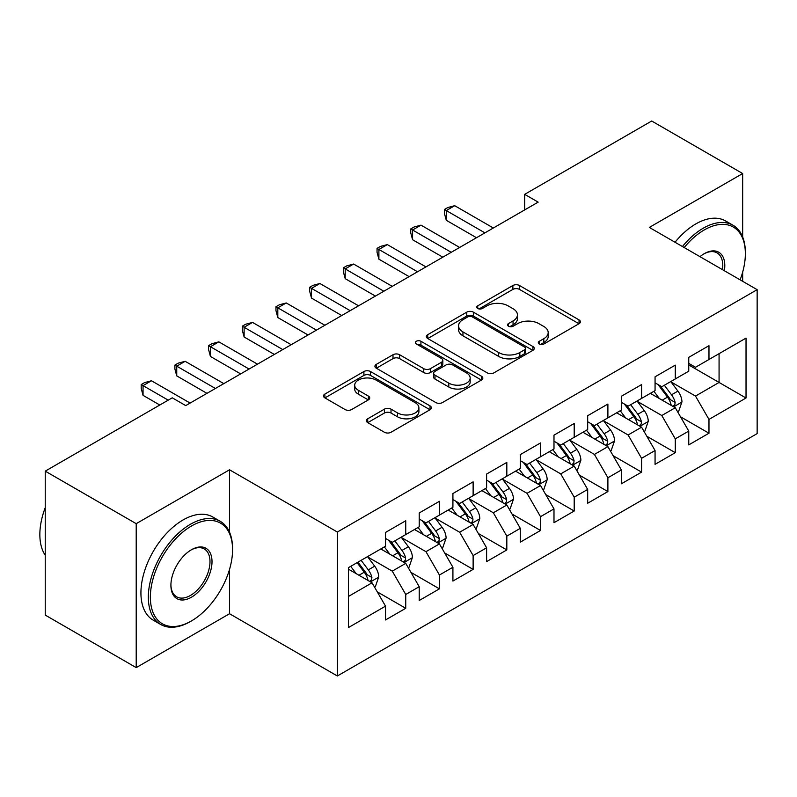<?xml version="1.0" encoding="UTF-8"?>
<svg xmlns="http://www.w3.org/2000/svg" width="797" height="797" viewBox="0 0 797 797"><rect width="100%" height="100%" fill="white"/><g stroke="black" fill="none" stroke-linecap="round" stroke-linejoin="round"><path stroke-width="1.2" d="M539.26 343.995A3.278 1.893 0 0 0 543.893 343.995L579.03 323.702A4.672 2.7 0 0 0 580.395 321.799A4.672 2.7 0 0 0 579.03 319.886L519.495 285.515A4.672 2.7 0 0 0 512.879 285.515L477.742 305.809A3.278 1.893 0 0 0 476.785 307.144A3.278 1.893 0 0 0 477.742 308.479A3.278 1.893 0 0 0 482.374 308.479L486.927 305.859A14.964 8.637 0 0 1 508.087 305.859L513.049 308.718A14.964 8.637 0 0 1 517.432 314.825A14.964 8.637 0 0 1 513.049 320.942L508.506 323.562A3.278 1.893 0 0 0 507.54 324.897A3.278 1.893 0 0 0 508.506 326.232A3.278 1.893 0 0 0 513.129 326.232L517.681 323.612A14.964 8.637 0 0 1 538.842 323.612L543.803 326.471A14.964 8.637 0 0 1 548.187 332.588A14.964 8.637 0 0 1 543.803 338.695L539.26 341.315A3.278 1.893 0 0 0 538.304 342.66A3.278 1.893 0 0 0 539.26 343.995L539.26 341.315M367.706 418.794A4.672 2.7 0 0 0 366.331 420.696A4.672 2.7 0 0 0 367.706 422.609L384.403 432.253A4.672 2.7 0 0 0 391.018 432.253L430.041 409.718A4.672 2.7 0 0 0 431.416 407.815A4.672 2.7 0 0 0 430.041 405.902L370.515 371.532A4.672 2.7 0 0 0 363.9 371.532L324.877 394.067A4.672 2.7 0 0 0 323.502 395.97A4.672 2.7 0 0 0 324.877 397.882L345.051 409.528A4.672 2.7 0 0 0 351.666 409.528L368.363 399.885A4.672 2.7 0 0 0 369.738 397.982A4.672 2.7 0 0 0 368.363 396.069L358.361 390.291A12.513 7.223 0 0 1 354.695 385.19A12.513 7.223 0 0 1 362.416 378.515A12.513 7.223 0 0 1 376.054 380.079L415.247 402.704A12.513 7.223 0 0 1 418.903 407.815A12.513 7.223 0 0 1 411.182 414.49A12.513 7.223 0 0 1 397.554 412.916L391.018 409.15A4.672 2.7 0 0 0 384.403 409.15L367.706 418.794L367.706 422.609M229.536 532.207L229.536 469.792L136.207 523.669L45.24 471.147L172.262 397.823L185.731 405.603L538.154 202.129L524.675 194.348L524.675 209.91M229.536 469.792L337.35 532.037L757.15 289.67L757.15 433.608L337.35 675.986L337.35 532.037M742.665 236.948L742.665 173.537L649.336 227.424L757.15 289.67M742.665 173.537L651.697 121.014L524.675 194.348M487.256 372.876A4.672 2.7 0 0 0 493.871 372.876L532.894 350.341A4.672 2.7 0 0 0 534.259 348.428A4.672 2.7 0 0 0 532.894 346.526L473.368 312.155A4.672 2.7 0 0 0 466.753 312.155L427.73 334.68A4.672 2.7 0 0 0 426.355 336.593A4.672 2.7 0 0 0 427.73 338.506L487.256 372.876M417.628 344.702A3.278 1.893 0 0 1 420.946 345.161L420.946 341.275L481.468 376.214A4.672 2.7 0 0 1 482.833 378.127A4.672 2.7 0 0 1 481.468 380.03L442.445 402.565A4.672 2.7 0 0 1 435.829 402.565L376.304 368.194L376.304 364.378A4.672 2.7 0 0 0 374.929 366.281A4.672 2.7 0 0 0 376.304 368.194M376.304 364.378L393.001 354.735A4.672 2.7 0 0 1 399.616 354.735L423.755 368.672A4.672 2.7 0 0 0 430.37 368.672L441.448 362.276A4.672 2.7 0 0 0 442.823 360.364A4.672 2.7 0 0 0 441.448 358.461L416.313 343.945A3.278 1.893 0 0 1 415.357 342.61A3.278 1.893 0 0 1 417.379 340.867A3.278 1.893 0 0 1 420.946 341.275M688.757 364.946L719.073 382.45L719.073 353.659L746.032 338.097L708.971 359.497L708.971 345.689L688.757 357.355L688.757 371.173L675.278 378.954L675.278 365.136L655.064 376.812L655.064 390.62L641.585 398.4L641.585 384.592L621.371 396.258L621.371 410.076L607.892 417.857L607.892 404.039L587.678 415.715L587.678 429.523L574.199 437.304L574.199 423.496L553.985 435.162L553.985 448.98L540.515 456.761L540.515 442.943L520.292 454.619L520.292 468.427L506.822 476.207L506.822 462.399L486.608 474.066L486.608 487.884L473.129 495.664L473.129 481.846L452.915 493.522L452.915 507.33L439.436 515.111L439.436 501.303L419.222 512.969L419.222 526.787L405.743 534.568L405.743 520.75L385.529 532.426L385.529 546.234L348.468 567.633L348.468 627.548L385.529 606.148L372.05 582.806L348.468 569.188M746.032 338.097L746.032 398.012L708.971 419.411L695.492 396.069L671.064 381.962M680.499 416.781L708.971 433.219L708.971 419.411M708.971 433.219L688.757 444.895L688.757 431.077L675.278 438.858L661.799 415.516L637.371 401.419M646.805 436.238L675.278 452.676L675.278 438.858M675.278 452.676L655.064 464.342L655.064 450.534L641.585 458.315L628.106 434.973L603.688 420.866M613.122 455.685L641.585 472.123L641.585 458.315M641.585 472.123L621.371 483.799L621.371 469.981L607.892 477.762L594.423 454.42L569.994 440.323M579.429 475.142L607.892 491.58L607.892 477.762M607.892 491.58L587.678 503.246L587.678 489.438L574.199 497.218L560.729 473.876L536.301 459.769M545.736 494.588L574.199 511.026L574.199 497.218M574.199 511.026L553.985 522.702L553.985 508.894L540.515 516.675L527.036 493.323L502.608 479.226M512.043 514.045L540.515 530.483L540.515 516.675M540.515 530.483L520.292 542.149L520.292 528.341L506.822 536.122L493.343 512.78L468.915 498.673M478.349 533.492L506.822 549.93L506.822 536.122M506.822 549.93L486.608 561.606L486.608 547.798L473.129 555.579L459.65 532.227L435.222 518.13M444.656 552.949L473.129 569.387L473.129 555.579M473.129 569.387L452.915 581.053L452.915 567.245L439.436 575.026L425.957 551.683L401.529 537.577M410.963 572.395L439.436 588.834L439.436 575.026M439.436 588.834L419.222 600.51L419.222 586.702L405.743 594.482L392.263 571.13L367.835 557.033M377.27 591.852L405.743 608.29L405.743 594.482M405.743 608.29L385.529 619.956L385.529 606.148M385.529 538.453L392.263 542.349L405.743 534.568M348.468 596.425L372.05 582.806M419.222 519.006L425.957 522.892L439.436 515.111M392.263 571.13L405.743 563.349L380.807 548.964M419.222 586.702L405.743 563.349M452.915 499.55L459.65 503.445L473.129 495.664M425.957 551.683L439.436 543.903L414.5 529.507M452.915 567.245L439.436 543.903M486.608 480.103L493.343 483.988L506.822 476.207M459.65 532.227L473.129 524.446L448.193 510.06M486.608 547.798L473.129 524.446M520.292 460.646L527.036 464.541L540.515 456.761M493.343 512.78L506.822 504.999L481.886 490.603M520.292 528.341L506.822 504.999M553.985 441.199L560.729 445.085L574.199 437.304M527.036 493.323L540.515 485.542L515.579 471.157M553.985 508.894L540.515 485.542M587.678 421.743L594.423 425.638L607.892 417.857M560.729 473.876L574.199 466.096L549.272 451.7M587.678 489.438L574.199 466.096M621.371 402.296L628.106 406.181L641.585 398.4M594.423 454.42L607.892 446.639L582.966 432.253M621.371 469.981L607.892 446.639M655.064 382.839L661.799 386.734L675.278 378.954M628.106 434.973L641.585 427.192L616.659 412.796M655.064 450.534L641.585 427.192M688.757 363.392L695.492 367.278L708.971 359.497M661.799 415.516L675.278 407.735L650.342 393.349M688.757 431.077L675.278 407.735M45.24 471.147L45.24 615.095L136.207 667.617L229.536 613.74L337.35 675.986M136.207 523.669L136.207 667.617M742.665 281.301L742.665 272.146M695.492 396.069L719.073 382.45L746.032 398.012M229.536 613.74L229.536 569.377M540.565 344.453L543.803 342.58A14.964 8.637 0 0 0 548.187 336.473L548.187 332.588M517.432 314.825L517.432 318.72A14.964 8.637 0 0 1 513.049 324.827L509.811 326.7M578.961 323.741L519.495 289.411A4.672 2.7 0 0 0 512.879 289.411L479.057 308.937M532.834 350.381L473.368 316.05A4.672 2.7 0 0 0 466.753 316.05L427.79 338.536M524.625 349.773A3.278 1.893 0 0 0 525.582 348.428A3.278 1.893 0 0 0 524.625 347.093L472.372 316.927A3.278 1.893 0 0 0 467.739 316.927L462.947 319.697A14.964 8.637 0 0 0 458.564 325.804A14.964 8.637 0 0 0 462.947 331.921L498.663 352.533A14.964 8.637 0 0 0 519.833 352.533L524.625 349.773L524.625 353.659A3.278 1.893 0 0 0 525.582 352.324L525.582 348.428M458.564 325.804L458.564 329.699A14.964 8.637 0 0 0 462.947 335.806L462.947 331.921M524.625 353.659L519.833 356.428A14.964 8.637 0 0 1 498.663 356.428L462.947 335.806M376.363 368.234L393.001 358.62L393.001 354.735M442.823 360.364L442.823 364.259A4.672 2.7 0 0 1 441.448 366.162L430.37 372.558A4.672 2.7 0 0 1 423.755 372.558L399.616 358.62A4.672 2.7 0 0 0 393.001 358.62M420.946 345.161L481.408 380.069M448.811 383.138A12.513 7.223 0 0 0 462.439 384.702A12.513 7.223 0 0 0 470.17 378.027A12.513 7.223 0 0 0 466.504 372.916L452.696 364.946A4.672 2.7 0 0 0 446.081 364.946L435.003 371.342A4.672 2.7 0 0 0 433.628 373.255A4.672 2.7 0 0 0 435.003 375.158L448.811 383.138L448.811 387.023A12.513 7.223 0 0 0 462.439 388.587A12.513 7.223 0 0 0 470.17 381.912L470.17 378.027M433.628 373.255L433.628 377.14A4.672 2.7 0 0 0 435.003 379.053L435.003 375.158M448.811 387.023L435.003 379.053M418.903 407.815L418.903 411.7A12.513 7.223 0 0 1 411.182 418.375A12.513 7.223 0 0 1 397.554 416.811L391.018 413.035A4.672 2.7 0 0 0 384.403 413.035L367.766 422.649M354.695 385.19L354.695 389.075A12.513 7.223 0 0 0 358.361 394.186L358.361 390.291M368.304 399.925L358.361 394.186M429.981 409.758L370.515 375.427A4.672 2.7 0 0 0 363.9 375.427L324.937 397.922M677.769 412.059L678.576 411.591L681.953 401.867A12.622 7.293 -120 0 0 677.918 391.108L670.765 381.554M659.358 398.55L653.919 391.287M651.368 393.937L650.75 393.11M672.897 406.37L674.86 404.607L675.129 402.405A12.622 7.293 -120 0 0 671.522 394.804L664.359 385.25M660.275 385.848L669.111 397.653A6.436 3.716 60 0 1 670.287 399.606L675.129 402.405M658.053 384.572L667.478 397.145A12.622 7.293 60 0 1 671.084 404.737L671.343 405.464M484.915 232.863L446.27 210.557L454.698 205.696L493.343 228.002M476.496 237.725L446.27 220.281L446.27 210.557L444.417 209.481L447.794 207.539L454.698 205.696M446.27 220.281L444.417 213.377L444.417 209.481M644.076 431.506L644.893 431.047L648.26 421.314A12.622 7.293 -120 0 0 644.225 410.565L637.072 401.011M625.665 417.997L620.225 410.734M617.675 413.394L617.057 412.567M639.204 425.817L641.167 424.054L641.436 421.852A12.622 7.293 -120 0 0 637.829 414.261L630.666 404.707M626.581 405.304L635.418 417.1A6.436 3.716 60 0 1 636.594 419.053L641.436 421.852M624.36 404.019L633.784 416.592A12.622 7.293 60 0 1 637.401 424.193L637.65 424.921M610.392 450.963L611.199 450.494L614.567 440.771A12.622 7.293 -120 0 0 610.532 430.021L603.379 420.457M591.972 437.453L586.532 430.191M583.992 432.841L583.364 432.014M605.511 445.274L607.473 443.511L607.752 441.309A12.622 7.293 -120 0 0 604.136 433.707L596.973 424.153M592.888 424.751L601.735 436.557A6.436 3.716 60 0 1 602.901 438.509L607.752 441.309M590.667 423.476L600.091 436.049A12.622 7.293 60 0 1 603.708 443.64L603.957 444.367M451.232 252.32L412.587 230.004L421.005 225.143L459.65 247.459M442.803 257.182L412.587 239.738L412.587 230.004L410.734 228.938L414.101 226.996L421.005 225.143M412.587 239.738L410.734 232.824L410.734 228.938M417.538 271.767L378.894 249.461L387.312 244.599L425.957 266.905M409.11 276.629L378.894 259.184L378.894 249.461L377.041 248.385L380.408 246.442L387.312 244.599M378.894 259.184L377.041 252.28L377.041 248.385M740.134 279.847A58.131 33.564 120 0 0 745.354 253.685A58.131 33.564 120 0 0 704.249 229.944A58.131 33.564 120 0 0 684.205 247.548M682.451 246.542A59.556 34.391 -60 0 1 703.243 228.201A59.556 34.391 -60 0 1 733.021 225.252A59.556 34.391 -60 0 1 745.354 252.51L745.354 253.685M699.985 256.664A29.061 16.777 -60 0 1 704.249 253.685L704.249 253.685A29.061 16.777 -60 0 1 724.353 270.731M722.481 269.655A27.636 15.96 120 0 0 717.061 252.898A27.636 15.96 120 0 0 703.741 253.984M675.039 242.258A59.556 34.391 -60 0 1 695.831 223.917A59.556 34.391 -60 0 1 725.609 220.968L733.021 225.252M191.459 526.01A58.131 33.564 120 0 0 150.364 597.202A58.131 33.564 120 0 0 191.459 620.933L190.453 621.521A59.556 34.391 -60 0 1 160.675 624.469A59.556 34.391 -60 0 1 151.54 576.739A59.556 34.391 -60 0 1 190.453 524.257A59.556 34.391 -60 0 1 220.231 521.308A59.556 34.391 -60 0 1 232.565 548.575L232.565 549.741A58.131 33.564 120 0 0 191.459 526.01M191.459 549.741L191.459 549.741A29.061 16.777 -60 0 1 212.012 561.606A29.061 16.777 -60 0 1 191.459 597.202A29.061 16.777 -60 0 1 170.907 585.337A29.061 16.777 -60 0 1 191.459 549.741L191.459 549.741M170.917 584.739A27.636 15.96 120 0 0 176.635 596.823A27.636 15.96 120 0 0 190.453 595.449A27.636 15.96 120 0 0 208.505 571.1A27.636 15.96 120 0 0 204.271 548.954A27.636 15.96 120 0 0 190.951 550.04M45.24 555.26A59.556 34.391 -60 0 1 45.24 507.649M160.675 624.469L153.263 620.186A59.556 34.391 -60 0 1 144.127 572.465A59.556 34.391 -60 0 1 183.041 519.973A59.556 34.391 -60 0 1 212.819 517.024L220.231 521.308M190.453 621.511A59.556 34.391 -60 0 1 190.453 621.521L191.459 620.933A58.131 33.564 120 0 0 232.565 549.741M576.699 470.409L577.506 469.951L580.874 460.218A12.622 7.293 -120 0 0 576.839 449.468L569.686 439.914M558.279 456.9L552.839 449.638M550.299 452.298L549.681 451.471M571.828 464.721L573.78 462.957L574.059 460.756A12.622 7.293 -120 0 0 570.443 453.164L563.28 443.61M559.195 444.208L568.042 456.004A6.436 3.716 60 0 1 569.207 457.956L574.059 460.756M556.973 442.923L566.398 455.495A12.622 7.293 60 0 1 570.014 463.097L570.273 463.824M543.006 489.866L543.813 489.398L547.18 479.674A12.622 7.293 -120 0 0 543.156 468.925L535.992 459.361M524.585 476.357L519.146 469.094M516.605 471.744L515.988 470.917M538.134 484.178L540.087 482.414L540.366 480.212A12.622 7.293 -120 0 0 536.75 472.611L529.597 463.057M525.512 463.655L534.349 475.46A6.436 3.716 60 0 1 535.514 477.413L540.366 480.212M523.29 462.38L532.705 474.952A12.622 7.293 60 0 1 536.321 482.544L536.58 483.271M383.845 291.224L345.201 268.908L353.619 264.046L392.263 286.362M375.417 296.085L345.201 278.641L345.201 268.908L343.348 267.842L346.715 265.899L353.619 264.046M345.201 278.641L343.348 271.727L343.348 267.842M350.152 310.671L311.507 288.365L319.926 283.503L358.57 305.809M341.734 315.532L311.507 298.088L311.507 288.365L309.654 287.289L313.022 285.346L319.926 283.503M311.507 298.088L309.654 291.184L309.654 287.289M509.313 509.313L510.12 508.855L513.487 499.121A12.622 7.293 -120 0 0 509.462 488.372L502.299 478.818M490.892 495.804L485.453 488.541M482.912 491.201L482.295 490.374M504.441 503.624L506.394 501.861L506.673 499.659A12.622 7.293 -120 0 0 503.056 492.068L495.903 482.514M491.819 483.112L500.655 494.907A6.436 3.716 60 0 1 501.821 496.86L506.673 499.659M489.597 481.826L499.012 494.399A12.622 7.293 60 0 1 502.628 502L502.887 502.728M316.459 330.127L277.814 307.811L286.243 302.95L324.887 325.266M308.04 334.989L277.814 317.545L277.814 307.811L275.961 306.745L279.329 304.803L286.243 302.95M277.814 317.545L275.961 310.631L275.961 306.745M475.62 528.77L476.427 528.301L479.794 518.578A12.622 7.293 -120 0 0 475.769 507.828L468.606 498.264M457.209 515.26L451.76 507.998M449.219 510.648L448.601 509.821M470.748 523.081L472.701 521.318L472.98 519.116A12.622 7.293 -120 0 0 469.363 511.525L462.21 501.961M458.126 502.558L466.962 514.364A6.436 3.716 60 0 1 468.128 516.317L472.98 519.116M455.904 501.283L465.318 513.856A12.622 7.293 60 0 1 468.935 521.447L469.194 522.174M282.766 349.574L244.121 327.268L252.549 322.406L291.194 344.712M274.347 354.446L244.121 336.992L244.121 327.268L242.268 326.192L245.635 324.249L252.549 322.406M244.121 336.992L242.268 330.088L242.268 326.192M441.927 548.216L442.733 547.758L446.101 538.025A12.622 7.293 -120 0 0 442.076 527.275L434.923 517.721M423.516 534.707L418.076 527.445M415.526 530.105L414.908 529.278M437.055 542.528L439.008 540.764L439.286 538.563A12.622 7.293 -120 0 0 435.67 530.971L428.517 521.417M424.432 522.015L433.269 533.811A6.436 3.716 60 0 1 434.445 535.763L439.286 538.563M422.211 520.73L431.635 533.303A12.622 7.293 60 0 1 435.242 540.904L435.501 541.631M249.072 369.031L210.428 346.715L218.856 341.853L257.501 364.169M240.654 373.893L210.428 356.448L210.428 346.715L208.575 345.649L211.952 343.706L218.856 341.853M210.428 356.448L208.575 349.534L208.575 345.649M408.233 567.673L409.05 567.205L412.418 557.482A12.622 7.293 -120 0 0 408.383 546.732L401.23 537.178M389.823 554.164L384.383 546.901M381.833 549.551L381.215 548.725M403.362 561.985L405.324 560.221L405.593 558.02A12.622 7.293 -120 0 0 401.987 550.428L394.824 540.864M390.739 541.462L399.576 553.267A6.436 3.716 60 0 1 400.752 555.22L405.593 558.02M388.518 540.187L397.942 552.759A12.622 7.293 60 0 1 401.558 560.351L401.808 561.078M215.389 388.478L176.745 366.172L185.163 361.31L223.808 383.616M206.961 393.349L176.745 375.895L176.745 366.172L174.892 365.096L178.259 363.153L185.163 361.31M176.745 375.895L174.892 368.991L174.892 365.096M374.55 587.12L375.357 586.662L378.724 576.928A12.622 7.293 -120 0 0 374.69 566.179L367.537 556.625M356.129 573.611L350.69 566.348M369.669 581.431L371.631 579.668L371.9 577.466A12.622 7.293 -120 0 0 368.294 569.875L361.131 560.321M357.973 562.144L365.893 572.714A6.436 3.716 60 0 1 367.058 574.667L371.9 577.466M357.086 562.652L364.249 572.206A12.622 7.293 60 0 1 367.865 579.808L368.114 580.535M168.217 400.154L143.052 385.618L151.47 380.757L190.114 403.073M159.789 405.015L143.052 395.352L143.052 385.618L141.199 384.553L144.566 382.61L151.47 380.757M143.052 395.352L141.199 388.448L141.199 384.553M543.803 342.58L543.803 338.695M508.506 326.232L508.506 323.562M513.049 324.827L513.049 320.942M477.742 308.479L477.742 305.809M512.879 289.411L512.879 285.515M519.495 289.411L519.495 285.515M579.03 323.702L579.03 319.886M427.73 338.506L427.73 334.68M466.753 316.05L466.753 312.155M473.368 316.05L473.368 312.155M532.894 350.341L532.894 346.526M498.663 356.428L498.663 352.533M519.833 356.428L519.833 352.533M399.616 358.62L399.616 354.735M423.755 372.558L423.755 368.672M430.37 372.558L430.37 368.672M441.448 366.162L441.448 362.276M481.468 380.03L481.468 376.214M384.403 413.035L384.403 409.15M391.018 413.035L391.018 409.15M397.554 416.811L397.554 412.916M368.363 399.885L368.363 396.069M324.877 397.882L324.877 394.067M363.9 375.427L363.9 371.532M370.515 375.427L370.515 371.532M430.041 409.718L430.041 405.902M673.694 406.829L681.863 402.106M671.522 394.804L677.918 391.108M662.197 400.184L667.478 397.145M640.001 426.275L648.17 421.563M637.829 414.261L644.225 410.565M628.504 419.64L633.784 416.592M606.308 445.732L614.477 441.01M604.136 433.707L610.532 430.021M594.811 439.087L600.091 436.049M572.625 465.179L580.794 460.467M570.443 453.164L576.839 449.468M561.128 458.544L566.398 455.495M538.931 484.636L547.101 479.914M536.75 472.611L543.156 468.925M527.435 478.001L532.705 474.952M505.238 504.083L513.407 499.37M503.056 492.068L509.462 488.372M493.742 497.448L499.012 494.399M471.545 523.539L479.714 518.817M469.363 511.525L475.769 507.828M460.048 516.904L465.318 513.856M437.852 542.986L446.021 538.274M435.67 530.971L442.076 527.275M426.355 536.351L431.635 533.303M404.159 562.443L412.328 557.721M401.987 550.428L408.383 546.732M392.662 555.808L397.942 552.759M370.466 581.89L378.635 577.177M368.294 569.875L374.69 566.179M358.969 575.255L364.249 572.206"/></g></svg>
